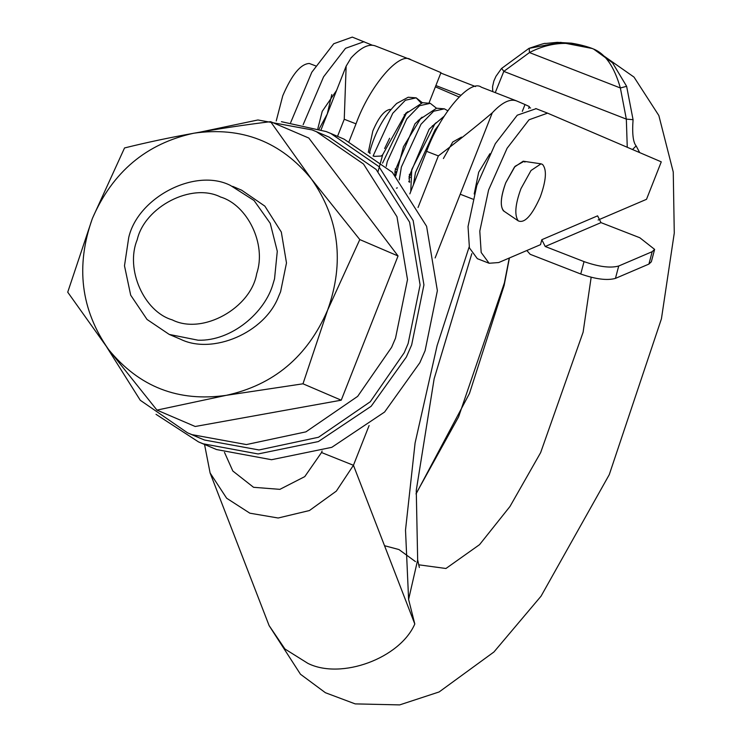 <?xml version="1.0" encoding="UTF-8"?>
<svg xmlns="http://www.w3.org/2000/svg" width="742" height="742" viewBox="0 0 742 742"><rect width="100%" height="100%" fill="white"/><g stroke="black" fill="none" stroke-linecap="round" stroke-linejoin="round"><path stroke-width="1.11" d="M421.104 103.027L416.188 97.851L405.41 100.235L392.75 113.294L373.217 155.737L374.636 156.358L373.115 156.043M369.766 151.878L370.072 153.501M381.165 156.043L382.724 154.781L381.165 156.043L374.636 156.358M382.724 154.781L382.9 154.243M106.802 347.163L140.275 400.272L187.54 432.827L191.993 434.645L246.4 444.569L305.927 431.853L357.663 396.367L391.59 347.358L395.523 338.157L407.506 279.558L396.979 216.738L363.524 164.038L316.491 131.714L312.03 129.896L257.938 119.972L198.717 132.419M200.136 438.225L204.588 440.043L259.004 449.967L318.522 437.251L370.258 401.765L404.195 352.756L408.128 343.555L420.111 284.956L409.584 222.136L376.129 169.436L329.086 137.112M156.033 414.333L198.531 441.917L203.113 443.79L258.105 453.956L318.364 441.564L371.158 406.273L406.375 357.004L411.652 344.928L423.932 284.9L413.155 220.532L378.884 166.551L330.7 133.421L326.109 131.547L281.422 121.688M198.522 441.917L216.553 449.55L271.544 459.715L331.804 447.324L384.597 412.033L419.814 362.764L425.092 350.688L437.372 290.66L426.594 226.291L392.323 172.311L344.14 139.181L330.7 133.421M504.226 211.349C499.867 207.491 500.368 197.975 505.738 182.801L515.078 166.301L523.889 161.385L524.946 162.062M331.795 94.559L327.278 113.953L319.097 129.015M317.845 128.607L322.232 111.337L336.562 90.459M545.212 246.492L541.818 239.703L597.607 215.839L601.001 222.628L545.212 246.492L584.037 261.611C598.933 266.832 610.49 268.298 618.717 266.007L615.443 278.389C607.216 280.689 595.659 279.224 580.754 274.002L530.178 254.302L526.829 250.518M654.62 249.386L651.346 261.778L648.916 264.078L652.19 251.686L654.62 249.386L639.817 237.746L601.001 222.628M652.19 251.686L618.717 266.007M615.443 278.389L648.916 264.078M536.095 108.684L517.257 115.195L495.322 143.688L476.828 185.407L468.035 226.542L469.417 247.884L477.347 258.68L489.108 263.262L498.698 262.547L540.51 244.665L541.818 239.703M435.897 85.543L460.782 95.236M530.604 108.017L529.046 107.414M475.52 86.564L440.813 73.05M435.387 86.833L459.01 96.952M372.308 45.206L352.589 37.221M303.153 124.684L323.586 76.806L345.522 48.313L364.072 41.682M290.678 122.569L311.816 72.224L333.752 43.732L352.302 37.1M489.108 263.262L481.178 252.465L479.796 231.124L488.588 189.989L507.092 148.27L529.027 119.777L547.568 113.146L661.27 161.849L646.505 199.32L598.126 220.012M276.228 120.983L282.748 95.792C291.819 74.664 300.668 63.895 309.312 63.469L315.656 65.88M541.02 163.834L523.193 161.2L514.503 166.996L505.738 182.801C500.748 196.491 499.96 205.812 503.382 210.784L518.231 220.856C524.548 223.62 531.893 215.653 540.269 196.955C546.242 180.343 546.984 169.482 542.495 164.399L541.02 163.834L531.022 170.502L520.949 188.681C515.208 204.412 514.299 215.143 518.231 220.856M169.25 334.438L147.037 319.459L130.694 295.186L124.489 265.794L128.728 237.542C137.789 197.53 195.1 167.451 230.493 185.463L254.061 200.516L270.236 223.314L277.285 251.26L274.54 278.853L273.223 283.258C265.358 312.363 231.717 341.264 198.151 340.216L169.25 334.438L180.492 339.215C212.398 355.047 264.922 332.861 278.658 296.281L280.587 291.764L286.486 262.937L281.311 232.042L264.857 206.128L241.716 190.23M311.436 179.017C339.205 218.677 344.603 262.371 327.639 310.082C307.503 356.568 273.696 384.987 226.217 395.347C178.312 402.164 139.097 386.888 108.592 349.528L67.726 292.181L92.379 218.463L124.535 147.955C168.165 137.103 216.84 128.338 270.57 121.66L311.436 179.017L359.796 239.583L327.639 310.082L302.986 383.8L226.217 395.347L156.952 410.103L108.592 349.528C80.822 309.868 75.415 266.183 92.379 218.463C112.524 171.986 146.332 143.568 193.801 133.208C241.716 126.39 280.921 141.657 311.436 179.017M156.952 410.103L195.202 426.492L341.237 400.188L398.046 255.971L308.82 138.049L270.57 121.66M398.046 255.971L359.796 239.583M341.237 400.188L302.986 383.8M256.713 273.575C251.102 307.819 202.668 335.338 172.237 319.867C144.171 311.733 124.999 269.318 137.214 239.722C144.644 206.925 191.612 182.282 220.615 197.038C247.225 204.94 266.777 244.016 256.713 273.575M474.194 193.996L478.683 172.265L489.906 153.733M461.543 137.103L452.731 142.019L443.401 158.528M389.615 138.235L384.634 148.521M368.301 152.305L372.818 131.037C378.485 117.644 384.217 110.437 389.995 109.408L390.765 109.547M627.259 147.287L626.331 119.11L620.368 87.973C614.237 66.52 605.166 53.498 593.155 48.889L592.682 48.703C595.548 49.937 587.386 45.791 571.423 43.166L557.242 42.35L545.296 43.5C545.899 42.813 540.454 44.437 528.944 48.388L560.627 42.359L592.051 48.462M593.628 49.074L612.521 62.792L626.628 86.313L633.065 119.685C632.063 133.625 633.093 142.362 636.135 145.896L639.697 152.611M409.844 193.866L426.594 151.331C440.071 113.767 470.168 78.494 481.317 87.185L516.608 100.931C510.125 98.436 502.019 102.396 492.289 112.812L435.127 257.938M349.092 141.416L356.021 123.84C369.497 86.276 399.586 51.003 410.734 59.694L440.971 72.651L429.043 102.925M321.101 129.702L346.143 66.131L351.133 57.839C360.862 47.423 368.969 43.463 375.452 45.958L410.734 59.694M592.682 48.703L593.155 48.889C571.748 40.485 550.518 41.71 529.454 52.571L503.809 71.39L495.257 92.611M529.231 48.378L529.454 52.571L620.368 87.973L626.628 86.313M492.762 91.637L492.549 86.703L493.857 81.026L495.953 76.324L501.481 68.533L528.944 48.388M501.787 68.561L503.809 71.39L626.331 119.11L633.065 119.685M224.492 452.379L232.83 471.022L253.551 487.299L279.882 489.349L304.758 476.624L321.518 452.527L353.442 465.29L336.339 491.111L309.423 510.542L278.148 518.009L249.85 513.186L226.653 498.234L210.107 472.979L204.551 444.495M522.322 111.365L525.011 104.529L516.608 100.931M346.143 66.131L344.251 119.258L337.527 136.343M418.043 207.491L438.355 155.903C458.918 140.257 476.893 125.89 492.289 112.812M525.011 104.529L529.38 106.57L528.647 108.425M386.22 166.384L387.259 161.561L406.857 118.794L419.527 105.735L430.267 103.333L422.513 102.702L406.328 113.378L382.547 163.129M399.27 179.926L401.366 167.052L420.974 124.285L433.634 111.226L444.384 108.833L436.602 108.202L420.362 118.961L403.472 146.703L395.736 175.919M413.433 184.739L415.483 172.552L435.09 129.785L439.218 124.526M409.816 181.92L409.315 181.79M580.754 274.002L584.037 261.611M416.03 493.977L469.482 393.436L504.124 285.494L509.42 257.966M418.581 564.783L445.942 568.493L479.545 544.656L509.977 506.48L540.64 452.62L583.11 332.203L591.161 277.285M369.099 425.546L353.442 465.29L414.797 624.003L408.601 599.443L417.663 559.941L419.36 567.491M414.797 624.003C399.994 658.312 341.218 679.969 307.921 663.385L284.937 649L269.096 625.562L210.107 472.979M636.135 145.896L632.509 149.532M321.518 452.527L322.102 451.034M408.601 599.443L405.512 530.066L415.084 443.011L437.121 345.559L469.157 246.919M438.355 155.903L426.594 151.331M356.021 123.84L344.251 119.258M369.822 151.656L369.368 153.028M378.077 171.476L382.687 154.837M369.702 151.86C375.192 131.909 384.18 115.78 396.673 103.463L408.202 97.239L416.169 97.842M396.172 171.643L394.892 173.146M410.289 177.153L409.009 178.636M444.124 116.262L434.729 124.183L411.764 169.491L410.753 191.538M382.863 154.392L405.809 113.238L407.942 111.652M394.985 175.112L394.976 170.994L414.991 123.793L422.059 117.153M408.721 181.493L409.454 182.235L409.092 176.494L429.108 129.293L436.175 122.653M416.206 97.861L422.365 102.73M410.391 174.806L409.074 176.781M397.332 187.847L396.451 188.18M430.304 103.351L436.482 108.221M444.393 108.833L447.76 110.762M187.513 432.809L200.108 438.216M316.509 131.724L329.114 137.122M535.807 108.564L547.568 113.146M472.802 199.116L460.226 194.219M410.641 174.908L409.296 174.389M396.525 169.408L395.18 168.888M433.115 126.038L432.363 125.741M418.998 120.538L418.247 120.25M404.882 115.038L404.14 114.75M241.734 190.24L232.691 186.363M416.039 493.736L458.593 416.865L504.402 282.86L509.253 258.04M594.537 49.445L634.011 77.094L658.85 115.539L673.254 172.023L674.274 233.062L661.428 318.819L609.265 474.657L541.039 596.188L493.949 651.968L439.143 691.943L399.669 704.9L355.177 703.889L325.404 692.722L300.464 674.237L269.105 625.599M415.455 561.601L398.964 549.553L384.532 545.704M594.611 49.473L593.442 49M471.81 253.671L434.135 378.8L416.262 490.434L417.663 559.941"/></g></svg>
